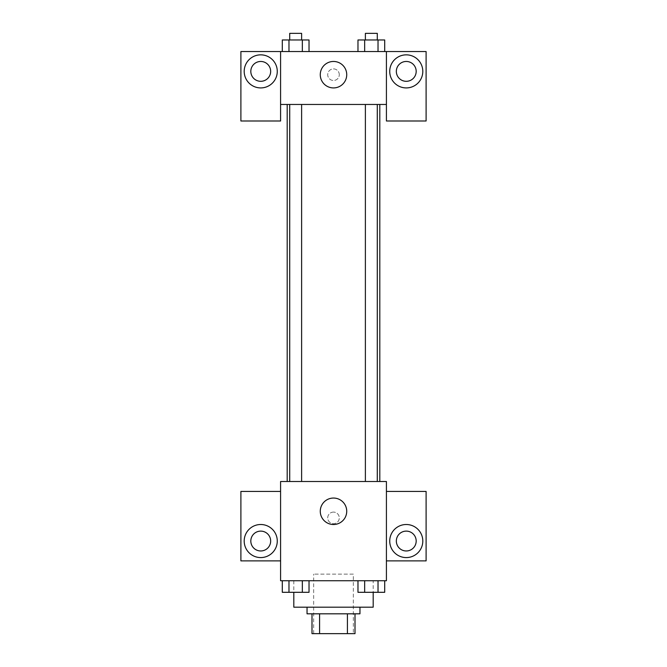 <?xml version="1.0" encoding="UTF-8"?>
<svg xmlns="http://www.w3.org/2000/svg" width="667" height="667" viewBox="0 0 667 667"><rect width="100%" height="100%" fill="white"/><g stroke="black" fill="none" stroke-linecap="round" stroke-linejoin="round"><path stroke-width="0.5" stroke-dasharray="3.33 2.5" d="M353.343 574.12L313.657 574.12L353.343 574.12L353.343 633.65L313.657 633.65L353.343 633.65M319.576 633.65L311.998 633.65L311.998 613.807L319.576 613.807L319.576 633.65L355.002 633.65M347.424 613.807L319.576 613.807L347.424 613.807L347.424 633.65M319.576 613.807L311.998 613.807M307.037 613.807L359.963 613.807M333.5 607.187L307.037 607.187L333.5 607.187M373.187 607.187L293.813 607.187M373.187 580.732L293.813 580.732L373.187 580.732L373.187 592.363M386.418 491.429L386.418 481.507L280.582 481.507L280.582 580.732L386.418 580.732L386.418 560.889L426.105 560.889L426.105 491.429L386.418 491.429L386.418 560.889M357.971 580.732L357.971 592.304L364.657 592.304L357.971 592.304L364.657 592.304L364.657 580.732L378.022 580.732L357.971 580.732L384.701 580.732L357.971 580.732L364.657 580.732L364.657 592.304L384.701 592.304L378.022 592.304L384.701 592.304L384.701 580.732L378.022 580.732L378.022 592.304L364.657 592.304L378.022 592.304L378.022 580.732L384.701 580.732L364.657 580.732L384.701 580.732M309.029 580.732L282.299 580.732L302.343 580.732L302.343 592.304L309.029 592.304L302.343 592.304L309.029 592.304L309.029 580.732L282.299 580.732L288.978 580.732L288.978 592.304L302.343 592.304L288.978 592.304L302.343 592.304L302.343 580.732L302.343 592.304M280.582 517.892L280.582 512.098L280.59 517.892M260.739 557.579A16.533 16.533 0 0 0 275.054 532.775A16.533 16.533 0 0 0 246.415 532.775A16.533 16.533 0 0 0 260.739 557.579M270.66 541.045A9.922 9.922 0 0 1 255.778 549.633A9.922 9.922 0 0 1 255.778 532.449A9.922 9.922 0 0 1 270.66 541.045M280.582 560.889L240.895 560.889L240.895 491.429L280.582 491.429M333.5 524.504A13.232 13.232 0 0 0 344.956 504.661A13.232 13.232 0 0 0 322.044 504.661A13.232 13.232 0 0 0 333.5 524.504M386.418 517.892L386.418 512.098L386.41 517.892M406.261 557.579A16.533 16.533 0 0 0 420.585 532.775A16.533 16.533 0 0 0 391.946 532.775A16.533 16.533 0 0 0 406.261 557.579M416.183 541.045A9.922 9.922 0 0 1 401.301 549.633A9.922 9.922 0 0 1 401.301 532.449A9.922 9.922 0 0 1 416.183 541.045M333.5 512.098A5.786 5.786 0 0 0 328.489 520.785A5.786 5.786 0 0 0 338.511 520.785A5.786 5.786 0 0 0 333.5 512.098A5.786 5.786 0 0 1 338.511 520.785A5.786 5.786 0 0 1 328.489 520.785A5.786 5.786 0 0 1 333.5 512.098M365.383 481.507L377.289 481.507L365.383 481.507L377.289 481.507L365.383 481.507L365.383 104.461L377.289 104.461L365.383 104.461M289.711 481.507L301.617 481.507L289.711 481.507L301.617 481.507L289.711 481.507L289.711 104.461L301.617 104.461L289.711 104.461L301.617 104.461L301.617 481.507M287.194 481.507L379.806 481.507L287.194 481.507M379.806 104.461L287.194 104.461L379.806 104.461M377.289 104.461L377.289 481.507M301.617 104.461L289.711 104.461M386.418 104.461L280.582 104.461L280.582 120.994L240.895 120.994L240.895 51.542L426.105 51.542L426.105 120.994L386.418 120.994L386.418 51.542M339.286 74.696A5.786 5.786 0 0 0 330.607 69.676A5.786 5.786 0 0 0 330.607 79.706A5.786 5.786 0 0 0 339.286 74.696A5.786 5.786 0 0 1 330.607 79.706A5.786 5.786 0 0 1 330.607 69.676A5.786 5.786 0 0 1 339.286 74.696M270.66 71.386A9.922 9.922 0 0 0 255.778 62.79A9.922 9.922 0 0 0 255.778 79.982A9.922 9.922 0 0 0 270.66 71.386M416.183 71.386A9.922 9.922 0 0 0 401.301 62.79A9.922 9.922 0 0 0 401.301 79.982A9.922 9.922 0 0 0 416.183 71.386M260.739 87.919A16.533 16.533 0 0 0 275.054 63.115A16.533 16.533 0 0 0 246.415 63.115A16.533 16.533 0 0 0 260.739 87.919M406.261 87.919A16.533 16.533 0 0 0 420.585 63.115A16.533 16.533 0 0 0 391.946 63.115A16.533 16.533 0 0 0 406.261 87.919M280.582 51.542L280.582 104.461M309.029 51.542L282.283 51.542L309.046 51.542L288.978 51.542L309.029 51.542L309.029 39.962L302.343 39.962L309.029 39.962L302.343 39.962L302.343 51.542L282.299 51.542L302.343 51.542L302.343 39.962L288.978 39.962L302.343 39.962L302.343 51.542M282.299 51.542L288.978 51.542L288.978 39.962L282.299 39.962L282.299 51.542L288.994 51.542L282.299 51.542L288.978 51.542L288.978 39.962L282.299 39.962L302.343 39.962M357.971 51.542L384.717 51.542L357.954 51.542L384.701 51.542L357.971 51.542L357.971 39.962L384.701 39.962L378.022 39.962L378.022 51.542L384.701 51.542L378.022 51.542L378.022 39.962L364.657 39.962L364.657 51.542L364.657 39.962L357.971 39.962L384.701 39.962L384.701 51.542M320.268 74.696A13.232 13.232 0 0 0 340.112 86.151A13.232 13.232 0 0 0 340.112 63.232A13.232 13.232 0 0 0 320.268 74.696M386.418 74.696L386.418 68.901L386.41 74.696M280.582 74.696L280.582 68.901L280.59 74.696M377.289 39.962L365.383 39.962L377.289 39.962L365.383 39.962L377.289 39.962L377.289 33.35L365.383 33.35L377.289 33.35L365.383 33.35L365.383 39.962M301.617 39.962L289.711 39.962L301.617 39.962L289.711 39.962L301.617 39.962L301.617 33.35L289.711 33.35L301.617 33.35L289.711 33.35L289.711 39.962M378.022 39.962L378.022 51.542M364.657 39.962L364.657 51.542M288.978 39.962L288.978 51.542M377.289 592.304L365.383 592.304M282.299 580.732L288.978 580.732L282.299 580.732L282.299 592.304L288.978 592.304L282.299 592.304L288.978 592.304L288.978 580.732L302.343 580.732L282.299 580.732L302.343 580.732M301.617 592.304L289.711 592.304M378.022 580.732L378.022 592.304M364.657 580.732L364.657 592.304M288.978 580.732L288.978 592.304M313.657 633.65L313.657 574.12M293.813 580.732L293.813 592.363"/><path stroke-width="1" d="M347.424 613.807L347.424 633.65L311.998 633.65L311.998 613.807M347.424 633.65L355.002 633.65L355.002 613.807L355.002 633.65M359.963 607.187L359.963 613.807L307.037 613.807L307.037 607.187M319.576 613.807L319.576 633.65M293.813 592.363L293.813 607.187L373.187 607.187L373.187 592.363M386.418 580.732L280.582 580.732L280.582 481.507L386.418 481.507L386.418 580.732M260.739 557.579A16.533 16.533 0 0 1 246.415 532.775A16.533 16.533 0 0 1 275.054 532.775A16.533 16.533 0 0 1 260.739 557.579M280.582 560.889L240.895 560.889L240.895 491.429L280.582 491.429M250.817 541.045A9.922 9.922 0 0 1 260.739 531.115A9.922 9.922 0 0 1 270.66 541.045A9.922 9.922 0 0 1 260.739 550.967A9.922 9.922 0 0 1 250.817 541.045M333.5 524.504A13.232 13.232 0 0 1 322.044 504.661A13.232 13.232 0 0 1 344.956 504.661A13.232 13.232 0 0 1 333.5 524.504M406.261 557.579A16.533 16.533 0 0 1 391.946 532.775A16.533 16.533 0 0 1 420.585 532.775A16.533 16.533 0 0 1 406.261 557.579M386.418 560.889L426.105 560.889L426.105 491.429L386.418 491.429M396.34 541.045A9.922 9.922 0 0 1 406.261 531.115A9.922 9.922 0 0 1 416.183 541.045A9.922 9.922 0 0 1 406.261 550.967A9.922 9.922 0 0 1 396.34 541.045M379.806 104.461L379.806 481.507M365.383 481.507L365.383 104.461M301.617 104.461L301.617 481.507M386.418 104.461L386.418 120.994L426.105 120.994L426.105 51.542L386.418 51.542L386.418 104.461L280.582 104.461L280.582 120.994L240.895 120.994L240.895 51.542L280.582 51.542L280.582 104.461M270.66 71.386A9.922 9.922 0 0 1 260.739 81.307A9.922 9.922 0 0 1 250.817 71.386A9.922 9.922 0 0 1 260.739 61.464A9.922 9.922 0 0 1 270.66 71.386M260.739 87.919A16.533 16.533 0 0 1 246.415 63.115A16.533 16.533 0 0 1 275.054 63.115A16.533 16.533 0 0 1 260.739 87.919M416.183 71.386A9.922 9.922 0 0 1 401.301 79.982A9.922 9.922 0 0 1 401.301 62.79A9.922 9.922 0 0 1 416.183 71.386M406.261 87.919A16.533 16.533 0 0 1 391.946 63.115A16.533 16.533 0 0 1 420.585 63.115A16.533 16.533 0 0 1 406.261 87.919M386.418 51.542L280.582 51.542M320.268 74.696A13.232 13.232 0 0 1 340.112 63.232A13.232 13.232 0 0 1 340.112 86.151A13.232 13.232 0 0 1 320.268 74.696M384.701 51.542L384.701 39.962L357.971 39.962L357.971 51.542M378.022 39.962L378.022 51.542M364.657 39.962L364.657 51.542M365.383 39.962L365.383 33.35L377.289 33.35L377.289 39.962M309.029 51.542L309.029 39.962L282.299 39.962L282.299 51.542M302.343 39.962L302.343 51.542M288.978 39.962L288.978 51.542M289.711 39.962L289.711 33.35L301.617 33.35L301.617 39.962M384.701 580.732L384.701 592.304L357.971 592.304L357.971 580.732M378.022 580.732L378.022 592.304M364.657 580.732L364.657 592.304M377.289 592.304L365.383 592.304M309.029 580.732L309.029 592.304L282.299 592.304L282.299 580.732M302.343 580.732L302.343 592.304M288.978 580.732L288.978 592.304M301.617 592.304L289.711 592.304M287.194 104.461L287.194 481.507M377.289 481.507L377.289 104.461M289.711 104.461L289.711 481.507"/></g></svg>
